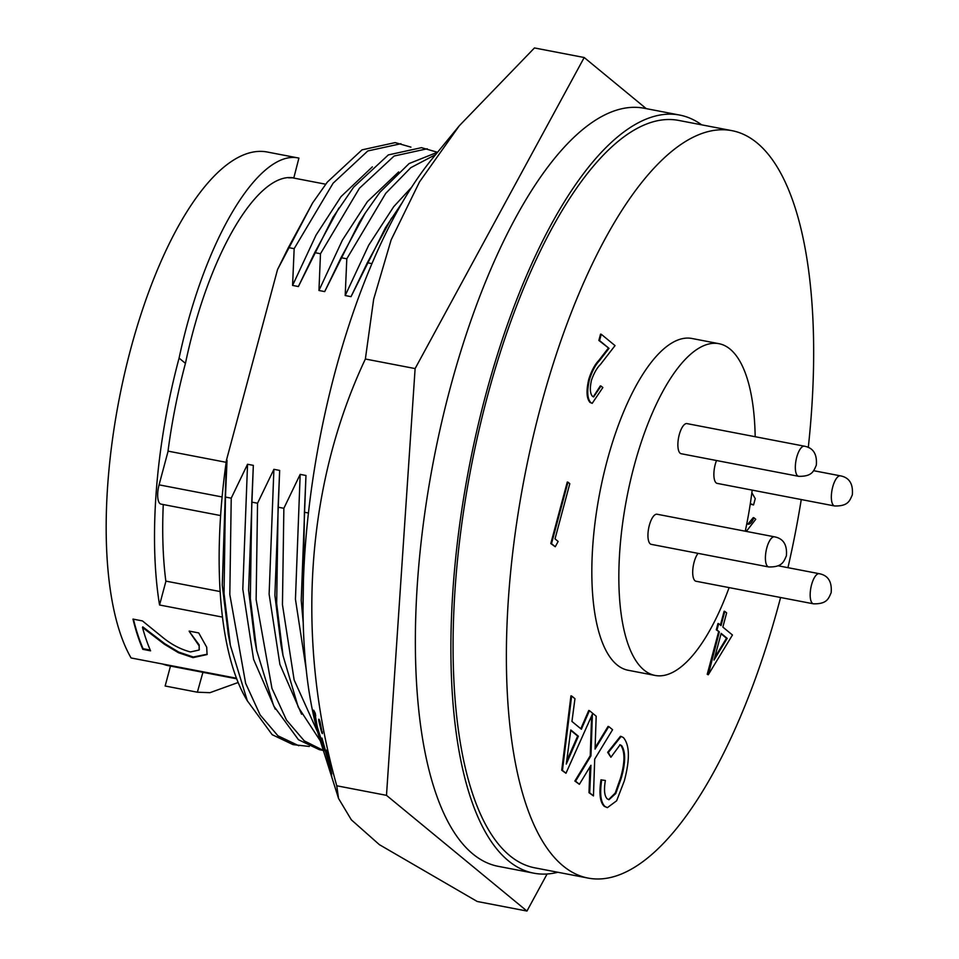 <?xml version="1.0" encoding="UTF-8"?>
<svg xmlns="http://www.w3.org/2000/svg" width="959" height="959" viewBox="0 0 959 959"><rect width="100%" height="100%" fill="white"/><g stroke="black" fill="none" stroke-linecap="round" stroke-linejoin="round"><path stroke-width="1.44" d="M716.517 460.524A15.344 5.574 100.9 0 0 715.258 464.36A15.344 5.574 100.9 0 0 717.164 483.384L834.63 505.968A15.344 5.574 -79.1 0 1 832.724 486.956A15.344 5.574 -79.1 0 1 840.42 475.844L813.592 470.689M679.26 434.703A15.344 5.574 100.9 0 0 681.166 453.727L798.619 476.311A15.344 5.574 -79.1 0 1 796.713 457.287A15.344 5.574 -79.1 0 1 804.421 446.187L686.956 423.602A15.344 5.574 100.9 0 0 679.26 434.703M649.327 525.34A15.344 5.574 100.9 0 0 651.233 544.352L768.698 566.949A15.344 5.574 -79.1 0 1 766.792 547.925A15.344 5.574 -79.1 0 1 774.488 536.824L657.023 514.228A15.344 5.574 100.9 0 0 649.327 525.34M698.032 553.355A15.344 5.574 100.9 0 0 694.088 562.214A15.344 5.574 100.9 0 0 695.994 581.238L813.46 603.822A15.344 5.574 -79.1 0 1 811.554 584.798A15.344 5.574 -79.1 0 1 819.25 573.698L778.085 565.774M755.177 436.717A168.928 61.364 100.9 0 0 718.938 343.682A168.928 61.364 100.9 0 0 634.127 465.978A168.928 61.364 100.9 0 0 655.129 675.448A168.928 61.364 100.9 0 0 729.116 587.603M718.938 343.682L691.942 338.479A168.928 61.364 100.9 0 0 607.119 460.788A168.928 61.364 100.9 0 0 628.133 670.257L655.129 675.448M808.293 447.481A380.567 138.24 100.9 0 0 731.909 130.652A380.567 138.24 100.9 0 0 540.828 406.172A380.567 138.24 100.9 0 0 588.155 878.096A380.567 138.24 100.9 0 0 779.247 602.576A380.567 138.24 100.9 0 0 780.59 597.505M731.909 130.652L678.612 120.402A380.567 138.24 100.9 0 0 487.532 395.923A380.567 138.24 100.9 0 0 534.87 867.847L588.155 878.096M557.898 872.27A386.009 140.218 -79.1 0 1 533.839 873.181L498.308 866.349A386.009 140.218 -79.1 0 1 450.298 387.688A386.009 140.218 -79.1 0 1 644.112 108.223L679.643 115.056A386.009 140.218 -79.1 0 1 701.64 124.826M533.839 873.181A386.009 140.218 -79.1 0 1 485.829 394.521A386.009 140.218 -79.1 0 1 679.643 115.056M437.244 152.205L421.481 147.662L388.347 154.914L353.655 187.161L332.965 217.345L298.381 286.537L292.579 285.422L294.161 248.669L288.395 247.566L277.547 269.527L226.456 460.2A291.26 105.802 100.9 0 0 247.278 700.693M372.356 166.866L341.068 196.571L316.05 235.099L292.579 285.422M402.253 202.553L385.602 227.463L351.018 296.667L345.204 295.54L346.798 258.798L341.032 257.683L324.693 291.596L359.277 222.404L365.247 213.054L341.032 257.683M411.651 187.209L393.705 206.688L368.688 245.228L345.204 295.54M398.668 171.925L367.393 201.63L342.375 240.17L318.951 290.493L324.693 291.596M327.798 763.652C327.139 761.11 327.307 761.362 328.29 764.383L331.323 774.656C332.018 777.234 331.874 776.994 330.915 773.937M338.539 798.439L320.174 740.432A356.352 129.441 -79.1 0 1 312.49 710.571A356.352 129.441 -79.1 0 1 431.97 159.086L459.301 125.761L419.515 181.898L391.128 239.918L373.662 299.22L365.367 359.014C305.993 485.086 295.3 638.826 336.753 785.781L338.539 798.439L351.342 819.825L379.368 844.651L477.21 901.484L526.959 911.05L386.489 795.347L415.115 368.58L584.199 57.516L646.258 108.643M326.551 750.106L331.79 773.973L327.439 752.875L329.74 766.157L321.972 738.058L323.411 746.785L318.304 730.95L314.924 716.613L314.972 714.203L315.703 715.917L315.271 713.232L313.653 710.175L315.091 719.154L322.524 745.491L324.693 750.705L323.902 745.958L331.79 773.973M324.13 746.641L324.693 750.705M313.653 710.175L315.703 715.917M315.055 714.215L317.249 726.694L323.495 746.809M321.972 738.058L329.44 764.826M584.199 57.516L534.451 47.95L459.301 125.761M318.879 720.892C318.652 718.423 319.035 718.711 320.03 721.755L322.344 733.599L319.946 721.731C318.951 718.699 318.568 718.411 318.796 720.868L321.253 731.034C322.236 734.091 322.596 734.366 322.32 731.885L322.416 731.897M566.685 760.99L577.654 736.056L570.749 730.374M714.623 657.754L726.49 638.226L721.06 633.755M578.361 736.2L570.809 729.967L566.278 764.071L578.361 736.2L577.654 736.056M571.12 752.911L570.401 752.779M727.198 638.358L721.156 633.384L713.999 660.092L727.198 638.358L726.49 638.226M621.612 745.551L620.101 744.807L610.907 757.25L608.366 752.479L621.144 736.44L623.398 737.567C629.715 744.975 630.015 759.444 624.297 780.95L616.637 800.789L607.371 807.658L605.009 806.483C600.73 802.527 599.627 793.68 601.701 779.931L605.369 780.482C603.798 789.892 604.41 796.018 607.239 798.859L608.953 799.722L615.75 793.561L621.168 778.42C625.652 762.92 625.795 751.976 621.612 745.551L619.766 744.771M596.186 716.205L595.059 749.111L608.773 726.562L612.573 729.703L594.712 759.084L593.453 795.91L589.689 792.817L590.948 765.282L579.38 784.318L575.568 781.177L590.96 755.86L592.386 714.167L565.966 773.266L562.442 770.365L571.648 695.982L574.956 698.715L571.948 721.444L581.382 729.224L589.437 710.643L596.186 716.205M558.138 541.439L555.261 546.762L551.509 543.681L567.98 482.185L569.802 483.684L555.021 538.874L558.138 541.439M592.53 396.355L593.633 396.918L601.029 386.033L602.851 387.532L592.218 403.331L590.744 402.588C587.232 398.668 586.824 390.888 589.521 379.261C592.278 370.809 595.611 364.588 599.531 360.584L609.001 348.345L599.567 340.565L601.257 334.259L615.031 345.612L600.358 364.576C596.93 367.92 593.969 373.147 591.463 380.267C589.701 388.311 590.049 393.681 592.53 396.355M746.845 523.446L748.212 524.261M747.157 523.734C749.315 525.172 751.58 523.194 753.93 517.764L755.752 519.263L746.857 530.735L745.491 530.063M751.844 492.722L755.248 498.644L753.558 504.949L750.238 504.134M732.46 635.002L708.293 674.752L719.334 631.885L716.996 629.955L718.687 623.65L721.024 625.58L724.824 611.386L726.646 612.885L722.846 627.078L732.46 635.002M745.251 531.202A168.928 61.364 100.9 0 0 752.18 490.121M621.168 778.42L620.461 778.276C624.944 762.789 625.088 751.832 620.905 745.419M608.593 799.626L615.21 793.081L620.461 778.276M605.369 780.482L601.701 779.931M605.009 806.483L604.302 806.351C600.022 802.395 598.919 793.537 600.993 779.799M607.371 807.658L604.302 806.351M608.366 752.479L607.658 752.336L620.425 736.308L621.144 736.44M610.907 757.25L607.658 752.336M579.38 784.318L574.861 781.046L590.241 755.728L591.619 715.905M575.568 781.177L574.861 781.046M589.689 792.817L588.982 792.673L589.977 766.888M593.453 795.91L588.982 792.673M608.773 726.562L608.054 726.431L595.107 747.72M589.437 710.643L588.73 710.499L580.818 728.756M571.648 695.982L570.941 695.85L561.734 770.233L562.442 770.365M565.966 773.266L561.734 770.233M590.96 755.86L590.241 755.728M567.98 482.185L567.272 482.053L550.802 543.537L551.509 543.681M555.261 546.762L550.802 543.537M601.257 334.259L600.55 334.128L598.86 340.433L599.567 340.565M609.001 348.345L598.86 340.433M589.521 379.261L588.802 379.129C591.571 370.677 594.904 364.456 598.824 360.44L608.294 348.201M590.744 402.588L590.037 402.444C586.512 398.524 586.105 390.757 588.802 379.129M592.218 403.331L590.037 402.444M601.029 386.033L600.322 385.902L593.285 396.81M753.558 504.949L751.376 504.002M746.857 530.735L745.431 530.351M753.93 517.764L753.223 517.632L747.864 524.153M724.824 611.386L724.117 611.255L720.413 625.076M718.687 623.65L717.979 623.518L716.289 629.823L716.996 629.955M719.334 631.885L716.289 629.823M707.934 674.453L707.215 674.321L718.627 631.753M708.293 674.752L707.215 674.321M787.938 567.668A380.567 138.24 100.9 0 0 801.256 499.555M318.903 719.19L318.796 720.868M330.819 773.925C331.79 776.97 331.934 777.21 331.239 774.644L328.206 764.371C327.223 761.35 327.055 761.098 327.714 763.628L330.819 773.925C331.79 776.97 331.934 777.21 331.239 774.644L331.323 774.656M328.29 764.383L328.206 764.371C327.223 761.35 327.055 761.098 327.714 763.628M150.239 650.07L143.095 648.704A271.061 98.465 -79.1 0 1 133.433 619.19M164.636 643.609L142.771 626.862L142.483 627.45A271.841 98.741 -79.1 0 0 150.575 650.837L142.831 649.351A271.841 98.741 -79.1 0 1 132.989 619.094L142.447 620.917L162.598 637.291C171.313 644.46 180.616 649.351 190.481 651.94L199.112 650.022L199.184 644.951L189.259 631.442A271.841 98.741 -79.1 0 1 189.175 631.094L198.717 632.928L206.7 647.193L207.072 654.553L193.023 657.634L193.274 656.999L178.674 652.06L164.636 643.609L164.373 644.232L142.483 627.45M207.204 654.23L193.274 656.999M199.232 649.687L199.184 644.951M179.081 358.115C204.902 237.113 259.937 148.813 298.908 158.103L293.814 177.894C258.223 171.409 208.666 252.78 185.447 363.353L179.081 358.115A271.841 98.741 -79.1 0 0 159.554 604.997L165.871 581.418A251.498 91.357 -79.1 0 1 163.27 504.542M142.831 649.351L143.095 648.704M193.023 657.634L178.41 652.695L178.674 652.06M178.41 652.695L164.373 644.232M198.909 645.551L189.259 631.442M185.447 363.353A251.498 91.357 -79.1 0 0 167.933 451.809L159.074 484.846A15.536 5.646 100.9 0 0 161.016 504.11L220.618 515.57M288.503 177.811L293.394 177.847M298.908 158.103L266.674 151.906A271.841 98.741 -79.1 0 0 130.76 348.812A271.841 98.741 -79.1 0 0 131.083 657.958L236.489 678.229M205.106 672.739L202.864 672.499L197.374 692.206L209.949 692.686L238.168 682.496M202.864 672.499L204.483 672.619M197.374 692.206L165.14 686.009L170.474 666.085M236.717 678.816L168.46 665.69A251.258 91.273 -79.1 0 1 162.67 664.024M547.098 873.997L526.959 911.05M336.753 785.781L386.489 795.347M365.367 359.014L415.115 368.58M222.488 617.105L159.554 604.997M220.162 591.559L165.823 581.106M226.156 462.31L168.017 451.126M277.547 269.527L312.61 202.924L288.395 247.566M410.932 147.135L395.156 142.603L362.022 149.856L327.331 182.09L312.61 202.924M400.934 143.718L367.8 150.959L333.109 183.205L294.161 248.669M226.456 460.2L222.26 585.17L228.314 634.582L230.388 645.479L247.338 700.825L272.176 734.69L293.022 744.616L309.313 746.462M227.019 460.308L225.461 497.062L224.034 593.429L230.388 645.479M338.923 207.983L314.708 252.625L298.381 286.537M225.461 497.062L231.227 498.177L229.812 594.544L245.624 683.276L260.141 714.958L277.942 735.805L298.8 745.73M427.246 148.777L394.113 156.029L359.421 188.264L320.486 253.727L314.708 252.625M231.227 498.177L247.542 464.252L242.807 589.126L253.584 659.336L275.257 709.181M318.951 290.493L320.486 253.727M247.542 464.252L253.332 465.367L248.585 590.241L254.626 639.641L256.7 650.538L273.663 705.884L298.489 739.749L319.347 749.674L323.339 750.453M253.332 465.367L251.773 502.12L250.347 598.5L256.7 650.538M437.652 152.169L409.109 163.557L379.968 192.22L365.247 213.054M251.773 502.12L257.551 503.235L256.125 599.603L271.948 688.334L286.453 720.029L304.267 740.863L323.327 750.406M435.662 154.591L410.776 167.693L385.746 193.322L346.798 258.798M257.551 503.235L273.902 469.323L269.119 594.184L279.908 664.395L301.582 714.239M273.902 469.323L279.656 470.425L274.897 595.299L280.951 644.7L283.025 655.596L298.237 707.119L320.294 740.839M279.656 470.425L278.098 507.191L276.672 603.559L283.025 655.596M391.56 218.113L367.345 262.742L351.018 296.667M278.098 507.191L283.864 508.294L282.449 604.673L294.137 679.943L317.789 732.46M371.936 263.629L367.345 262.742M283.864 508.294L300.179 474.369L295.444 599.243L306.197 669.346M300.179 474.369L305.969 475.496L301.222 600.358L303.248 623.122M305.969 475.496L304.411 512.25L303.032 609.289M304.411 512.25L308.426 513.017M590.384 772.63L589.677 772.486M597.337 745.359L596.63 745.215M599.531 360.584L598.824 360.44M222.116 496.966L159.074 484.846M834.63 505.968C848.475 506.292 849.734 500.442 852.323 494.88C853.27 483.863 849.302 477.522 840.42 475.844M798.619 476.311C812.465 476.635 813.723 470.785 816.313 465.223C817.26 454.206 813.304 447.865 804.421 446.187M768.698 566.949C782.544 567.26 783.791 561.411 786.38 555.86C787.339 544.844 783.371 538.502 774.488 536.824M813.46 603.822C827.305 604.146 828.564 598.296 831.153 592.734C832.1 581.717 828.132 575.376 819.25 573.698M199.376 649.399L199.1 650.022M325.676 184.212L293.358 177.99"/></g></svg>
